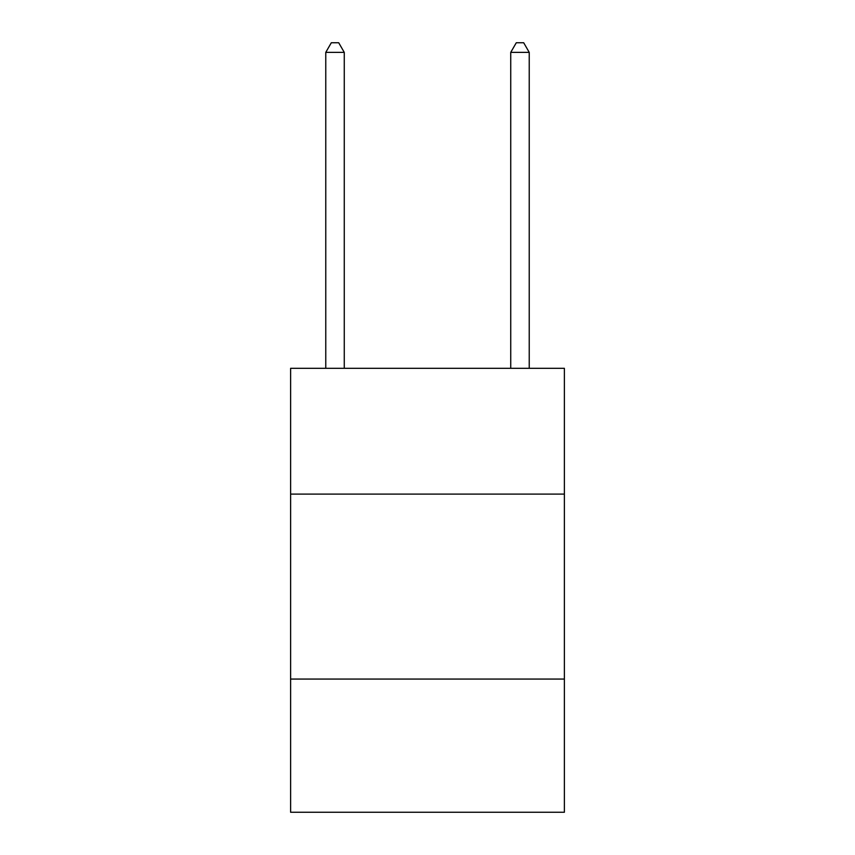 <?xml version="1.0" encoding="UTF-8"?>
<svg xmlns="http://www.w3.org/2000/svg" width="855" height="855" viewBox="0 0 855 855"><rect width="100%" height="100%" fill="white"/><g stroke="black" fill="none" stroke-linecap="round" stroke-linejoin="round"><path stroke-width="1.28" d="M564.386 494.094L564.386 368.313L290.615 368.313L290.615 494.094L564.386 494.094L564.386 812.25L290.615 812.25L290.615 494.094M564.386 679.062L290.615 679.062M344.266 368.313L344.266 52.369L325.766 52.369L325.766 368.313M325.766 52.369L331.312 42.75L338.708 42.75L344.266 52.369M529.234 368.313L529.234 52.369L510.734 52.369L510.734 368.313M510.734 52.369L516.292 42.75L523.688 42.75L529.234 52.369"/></g></svg>
